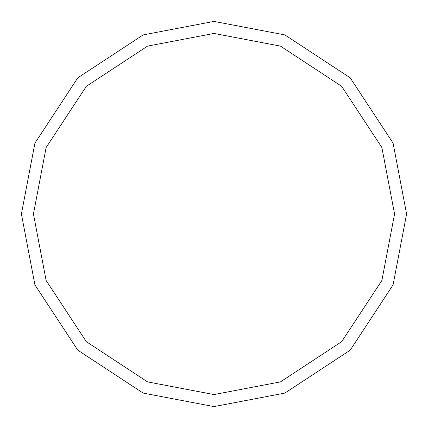 <?xml version="1.0" encoding="UTF-8"?>
<svg xmlns="http://www.w3.org/2000/svg" width="428" height="428" viewBox="0 0 428 428"><rect width="100%" height="100%" fill="white"/><g stroke="black" fill="none" stroke-linecap="round" stroke-linejoin="round"><path stroke-width="0.64" d="M394.562 214L381.883 280.463L341.678 341.678L280.463 381.883L214 394.562L147.537 381.883L86.322 341.678L46.117 280.463L33.438 214L394.562 214L381.883 147.537L341.678 86.322L280.463 46.117L214 33.438L147.537 46.117L86.322 86.322L46.117 147.537L33.438 214L21.4 214L34.925 143.107L77.81 77.81L143.107 34.925L214 21.4L284.893 34.925L350.19 77.81L393.075 143.107L406.6 214L393.075 143.107L350.19 77.81L284.893 34.925L214 21.4L143.107 34.925L77.81 77.81L34.925 143.107L21.4 214L34.925 284.893L77.81 350.19L143.107 393.075L214 406.6L284.893 393.075L350.19 350.19L393.075 284.893L406.6 214L33.438 214L46.117 147.537L86.322 86.322L147.537 46.117L214 33.438L280.463 46.117L341.678 86.322L381.883 147.537L394.562 214L406.6 214L393.075 284.893L350.19 350.19L284.893 393.075L214 406.6L143.107 393.075L77.81 350.19L34.925 284.893L21.4 214L33.438 214L46.117 280.463L86.322 341.678L147.537 381.883L214 394.562L280.463 381.883L341.678 341.678L381.883 280.463L394.562 214"/></g></svg>
